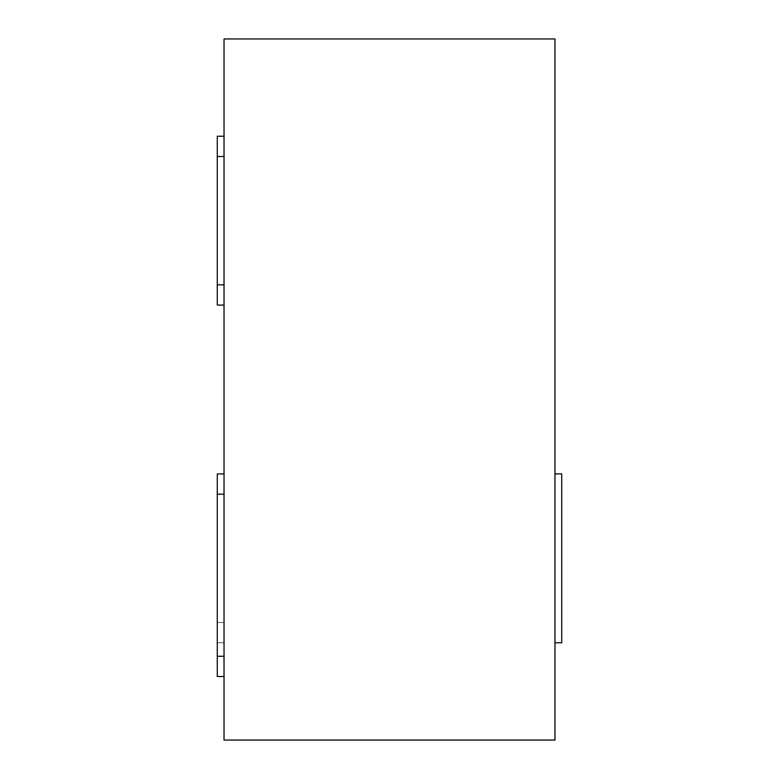 <?xml version="1.0" encoding="UTF-8"?>
<svg xmlns="http://www.w3.org/2000/svg" width="779" height="779" viewBox="0 0 779 779"><rect width="100%" height="100%" fill="white"/><g stroke="black" fill="none" stroke-linecap="round" stroke-linejoin="round"><path stroke-width="0.58" stroke-dasharray="3.9 2.92" d="M561.717 642.763L561.717 473.924M554.969 558.339L554.969 642.763L554.969 558.339M224.031 740.05L224.031 38.95L554.969 38.95L554.969 740.05L224.031 740.05M224.031 305.076L224.031 136.237L224.031 305.076M224.031 473.924L224.031 642.763L224.031 473.924L224.031 494.178L224.031 473.924L217.283 473.924L224.031 473.924L217.283 473.924L217.283 622.499L217.283 494.178L224.031 494.178L224.031 656.269L224.031 494.178L217.283 494.178L224.031 494.178M224.031 136.237L224.031 284.822L224.031 136.237L217.283 136.237L217.283 156.501L217.283 136.237L224.031 136.237L217.283 136.237L217.283 284.822L217.283 156.501L224.031 156.501M224.031 676.532L224.031 656.269L224.031 676.532L217.283 676.532L217.283 494.178M217.283 305.076L217.283 156.501M217.283 642.763L217.283 622.499L217.283 642.763L224.031 642.763L217.283 642.763M217.283 656.269L224.031 656.269M217.283 284.822L224.031 284.822M217.283 622.499L224.031 622.499L217.283 622.499"/><path stroke-width="1.17" d="M554.969 473.924L561.717 473.924L561.717 642.763L554.969 642.763M224.031 38.95L224.031 740.05L554.969 740.05L554.969 38.95L224.031 38.95M224.031 473.924L217.283 473.924L217.283 676.532L224.031 676.532M217.283 305.076L224.031 305.076L217.283 305.076L224.031 305.076L217.283 305.076L217.283 136.237L224.031 136.237M217.283 656.269L224.031 656.269M217.283 494.178L224.031 494.178M217.283 284.822L224.031 284.822M217.283 156.501L224.031 156.501"/></g></svg>
